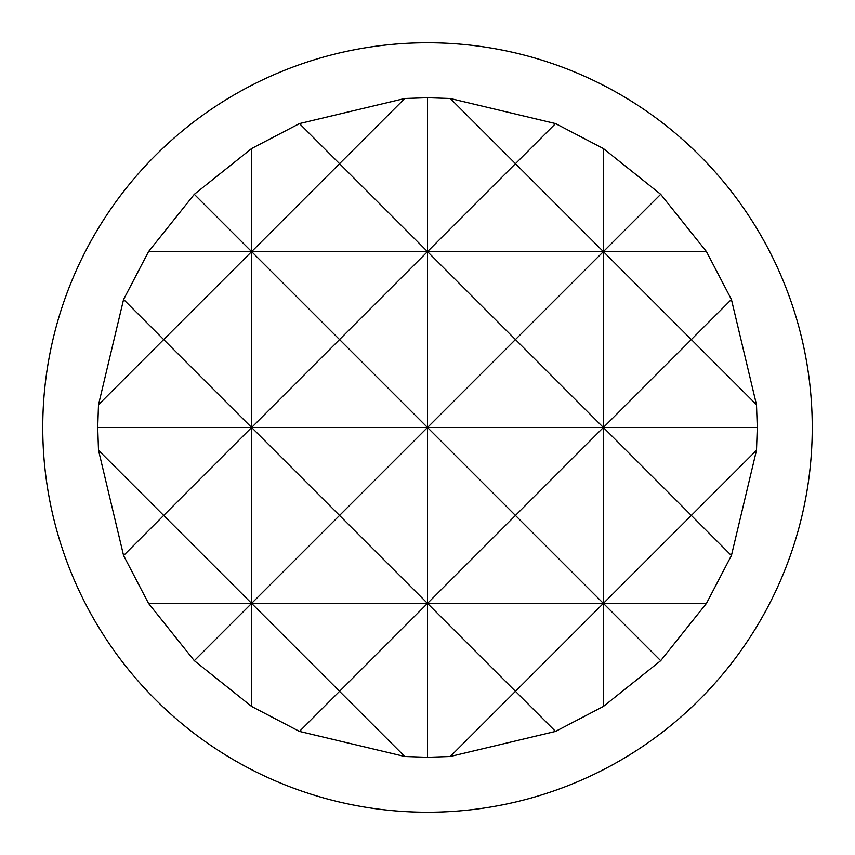 <?xml version="1.0" encoding="UTF-8"?>
<svg xmlns="http://www.w3.org/2000/svg" width="855" height="855" viewBox="0 0 855 855"><rect width="100%" height="100%" fill="white"/><g stroke="black" fill="none" stroke-linecap="round" stroke-linejoin="round"><path stroke-width="1.28" d="M427.5 757.284L450.275 756.493L555.536 731.42L603.384 706.465L660.691 660.691L706.465 603.384L731.42 555.536L756.493 450.275L757.284 427.5L756.493 404.725L731.42 299.464L706.465 251.616L660.691 194.309L603.384 148.535L555.536 123.58L450.275 98.507L427.5 97.716L404.725 98.507L299.464 123.58L251.616 148.535L194.309 194.309L148.535 251.616L123.58 299.464L98.507 404.725L97.716 427.5L98.507 450.275L123.58 555.536L148.535 603.384L194.309 660.691L251.616 706.465L299.464 731.42L404.725 756.493L427.5 757.284L427.5 603.384L515.447 515.447L603.384 603.384L691.332 515.447L603.384 427.5L603.384 603.384L515.447 691.332L555.536 731.42M427.5 42.75A384.75 384.75 0 0 1 812.25 427.5A384.75 384.75 0 0 1 427.5 812.25A384.75 384.75 0 0 1 42.75 427.5A384.75 384.75 0 0 1 427.5 42.75M757.284 427.5L603.384 427.5L515.447 515.447L427.5 427.5L515.447 339.553L427.5 251.616L427.5 603.384L339.553 691.332L404.725 756.493M706.465 251.616L427.5 251.616L339.553 339.553L427.5 427.5L339.553 515.447L427.5 603.384L251.616 603.384L339.553 515.447L251.616 427.5L339.553 339.553L251.616 251.616L339.553 163.668L427.5 251.616L251.616 251.616L251.616 603.384L194.309 660.691M427.5 97.716L427.5 251.616L515.447 163.668L603.384 251.616L603.384 427.5L691.332 339.553L603.384 251.616L515.447 339.553L603.384 427.5L251.616 427.5L163.668 515.447L251.616 603.384L148.535 603.384M404.725 98.507L339.553 163.668L299.464 123.58M299.464 731.42L339.553 691.332L251.616 603.384L251.616 706.465M194.309 194.309L251.616 251.616L163.668 339.553L251.616 427.5L97.716 427.5M123.58 555.536L163.668 515.447L98.507 450.275M98.507 404.725L163.668 339.553L123.58 299.464M251.616 148.535L251.616 251.616L148.535 251.616M756.493 450.275L691.332 515.447L731.42 555.536M731.42 299.464L691.332 339.553L756.493 404.725M603.384 148.535L603.384 251.616L660.691 194.309M706.465 603.384L427.5 603.384L515.447 691.332L450.275 756.493M660.691 660.691L603.384 603.384L603.384 706.465M555.536 123.58L515.447 163.668L450.275 98.507"/></g></svg>
